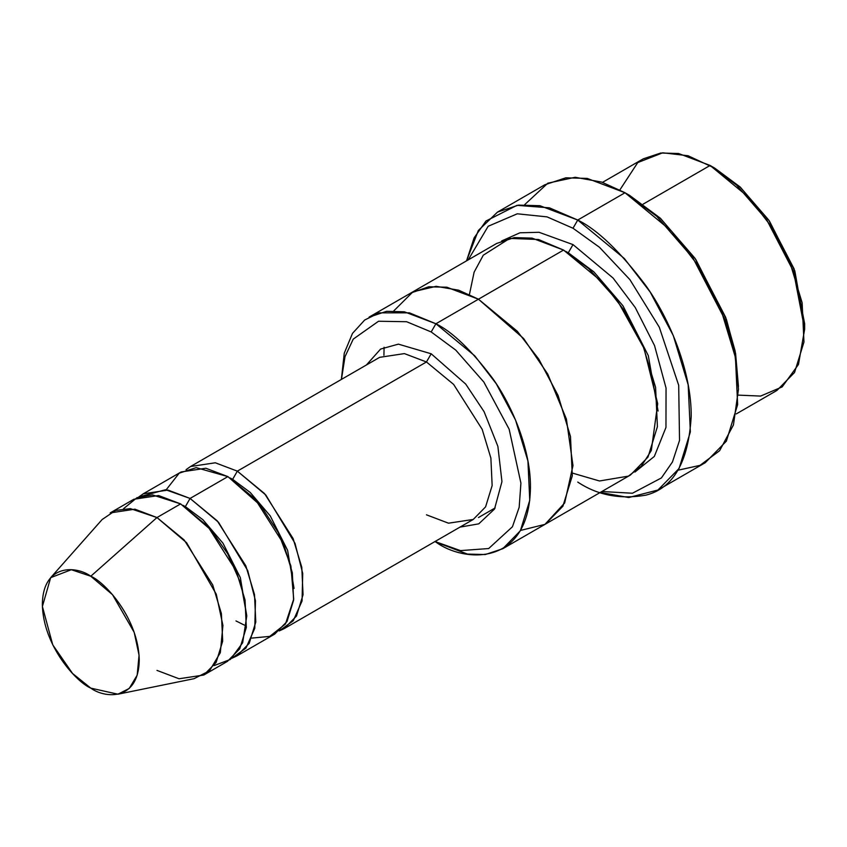 <?xml version="1.0" encoding="UTF-8"?>
<svg xmlns="http://www.w3.org/2000/svg" width="847" height="847" viewBox="0 0 847 847"><rect width="100%" height="100%" fill="white"/><g stroke="black" fill="none" stroke-linecap="round" stroke-linejoin="round"><path stroke-width="1.27" d="M379.657 357.339L404.39 353.601L426.454 361.976L431.187 353.781L398.376 344.136L380.61 349.07L366.38 365.004L380.61 349.07L398.376 344.136L431.187 353.781L465.702 384.072L484.092 411.695L497.877 446.358L501.953 481.636L494.521 509.047L478.767 523.848L459.974 527.12L478.767 523.848L494.521 509.047L501.953 481.636L497.877 446.358L484.092 411.695L465.702 384.072L431.187 353.781L426.454 361.976L237.351 471.144L232.629 479.338L250.193 492.435L270.246 515.897L287.609 550.338L294.036 588.432L287.609 550.338L270.246 515.897L250.193 492.435L232.629 479.338L237.351 471.144L264.529 493.568L293.083 538.512L301.776 567.257L303.057 594.742L296.471 616.065L284.158 628.633L279.182 630.951L293.242 620.777L302.061 600.968L302.728 573.43L295 543.308L265.82 495.008L237.351 471.144L426.454 361.976L404.39 353.601L379.657 357.339L190.554 466.517L215.297 462.78L237.351 471.144M738.468 389.271L735.122 350.976L725.678 317.339L694.974 258.25L660.184 218.081L629.734 195.477L625.012 192.745L656.785 216.334L693.09 258.25L725.117 319.912L734.974 354.999L738.468 389.271L733.438 424.95L719.59 450.731L699.993 465.374L678.034 470.201M573.006 228.235L599.507 247.313L629.882 279.616L659.284 327.175L678.691 385.3L679.538 440.408L672.454 461.964L661.391 477.941L632.434 493.24L601.899 491.504L632.434 493.24L661.391 477.941L672.454 461.964L679.538 440.408L678.691 385.3L659.284 327.175L629.882 279.616L599.507 247.313L573.006 228.235L547.035 216.874L517.273 213.804L488.179 226.265L468.179 259.902L488.179 226.265L517.273 213.804L547.035 216.874L573.006 228.235L577.739 220.04L573.006 228.235M577.739 482.07C597.453 495.199 620.152 499.571 645.806 495.167C673.344 488.317 688.473 462.113 691.194 416.565C691.65 372.341 670.178 319.721 645.806 285.545C620.152 251.517 597.453 229.675 577.739 220.04L624.313 258.483L650.189 292.056L673.27 335.528L688.177 384.803L690.358 431.917L679.082 468.465L657.96 490.011L628.77 497.528L600.248 492.456M431.187 331.95L455.75 350.097L483.859 382.071L509.142 429.185L520.916 483.108L519.179 507.268L512.446 526.76L488.677 548.538L460.44 550.614L435.051 541.519L460.44 550.614L488.677 548.538L512.446 526.76L519.179 507.268L520.916 483.108L509.142 429.185L483.859 382.071L455.75 350.097L431.187 331.95L406.624 321.722L378.535 321.246L353.241 339.118L345.004 356.682L341.447 379.392L345.004 356.682L353.241 339.118L378.535 321.246L406.624 321.722L431.187 331.95L435.909 323.766L431.187 331.95M434.966 541.561L435.909 542.112C463.563 562.461 529.163 567.585 530.455 487.523C530.825 450.678 512.943 406.825 492.636 378.355C471.25 349.991 452.34 331.791 435.909 323.766L474.722 355.804L496.278 383.776L515.516 419.996L527.935 461.054L529.756 500.323L520.365 530.773L502.758 548.729L485.236 554.552L467.428 554.065L435.909 542.112M804.65 329.218L804.65 323.755L794.084 268.848L768.727 220.051L739.982 186.859L714.836 168.193L710.104 165.461L736.583 185.112L766.831 220.051L793.523 271.421L804.65 329.218L798.477 364.454L782.162 386.91L760.606 396.078L738.351 395.126M736.212 413.95L776.953 390.425L794.56 372.468L803.962 342.019L802.13 302.75L789.711 261.691L770.474 225.471L748.917 197.499L710.104 165.461L643.095 204.148L710.104 165.461L678.585 153.508L660.787 153.021L643.254 158.834L602.513 182.359M203.788 675.027L227.42 661.38L239.743 648.813L246.318 627.5L245.048 600.004L236.355 571.27L207.79 526.326L180.623 503.901L156.981 517.549L184.159 539.973L212.713 584.917L221.406 613.652L222.687 641.137L216.101 662.46L203.788 675.027L179.045 678.765L156.981 670.401M90.798 576.235L112.513 594.71L134.197 632.36L139.067 655.229L137.172 675.175L129.242 688.431L117.945 694.201L90.798 688.135C104.975 698.563 138.59 701.189 139.247 660.152C138.59 618.363 104.975 582.175 90.798 576.235C76.632 565.807 43.006 563.181 42.35 604.207C43.006 646.007 76.632 682.195 90.798 688.135L72.577 673.503L52.747 644.853L42.392 606.484L50.672 577.665L71.328 569.713L90.798 576.235L156.981 517.549L90.798 576.235M117.945 694.201L194.069 678.68L209.495 670.813L220.326 652.698L222.92 625.446L216.271 594.213L186.647 542.779L156.981 517.549L130.396 508.634L115.573 510.445L102.169 519.497L50.672 577.665M190.077 498.438L185.355 506.633L202.92 519.73L222.962 543.192L240.336 577.633L246.763 615.727L240.336 577.633L222.962 543.192L202.92 519.73L185.355 506.633L190.077 498.438L165.589 489.725L138.792 496.945L143.281 493.801L168.013 490.074L190.077 498.438L217.256 520.863L245.81 565.807L254.502 594.552L255.783 622.037L249.198 643.36L236.874 655.927L231.909 658.246L245.969 648.071L254.788 628.262L255.455 600.724L247.726 570.603L218.547 522.303L190.077 498.438L227.896 476.607L190.077 498.438M183.037 505.341L185.355 506.633L183.037 505.341M123.524 508.719L137.023 497.655L152.534 494.913L180.623 503.901L211.189 530.19L227.748 553.874L241.035 583.996L246.773 615.938L242.666 642.767L230.384 659.442L214.09 665.583M230.31 478.047L232.629 479.338L230.31 478.047M166.181 489.799L179.204 473.155L196.186 467.639L227.896 476.607L205.842 468.243L181.099 471.97L143.281 493.801M657.96 490.011L705.233 462.716L726.355 441.171L737.642 404.622L735.45 357.508L720.543 308.234L697.462 264.762L671.586 231.189L625.012 192.745L577.739 220.04L625.012 192.745L587.193 178.41L565.817 177.817L544.78 184.805L497.507 212.099L518.544 205.112L539.91 205.705L577.739 220.04L549.428 207.843L516.988 205.334L485.966 221.025L474.098 237.901L466.528 260.855L478.354 230.469L497.507 212.099M573.006 244.603L568.284 252.798L593.789 271.792L622.916 305.735L648.294 355.592L658.077 411.049L648.294 355.592L622.916 305.735L593.789 271.792L568.284 252.798L573.006 244.603L613.101 278.06L635.25 307.546L654.54 345.587L666.049 388.042L665.964 427.417L654.329 456.438L634.964 472.023L654.329 456.438L665.964 427.417L666.049 388.042L654.54 345.587L635.25 307.546L613.101 278.06L573.006 244.603L539.052 232.29L519.931 232.787L501.593 241.003M565.944 251.485L568.284 252.798L565.944 251.485M469.429 294.481L474.119 272.162L483.288 255.201L509.725 238.409L538.459 239.489L563.551 250.066L435.909 323.766L478.46 299.203L517.273 331.23L538.83 359.213L558.067 395.433L570.486 436.491L572.318 475.76L562.916 506.21L545.309 524.177L562.906 506.21L572.307 475.76L570.486 436.491L558.067 395.433L538.83 359.213L517.273 331.23L478.46 299.203L563.551 250.066L532.032 238.113L514.224 237.626L496.691 243.438L411.6 292.575L429.133 286.752L446.941 287.239L478.46 299.192L446.591 287.186L428.593 286.826L410.933 292.967L429.133 286.762L446.941 287.249L478.46 299.203L523.541 338.451L547.734 374.088L566.399 419.053L572.974 465.596L564.674 502.949L544.981 524.357L520.566 530.434M502.758 548.729L544.642 524.558M545.309 524.177L630.412 475.04L648.008 457.084L657.41 426.634L655.589 387.365L643.159 346.307L623.932 310.076L602.365 282.104L563.551 250.066L588.707 268.52L617.505 300.738L643.964 348.244L657.706 403.659L651.311 450.53L641.306 466.252L628.41 476.13L599.496 480.98L572.572 473.134M284.158 628.633L473.251 519.455L485.575 506.887L492.149 485.564L490.879 458.079L482.176 429.334L453.621 384.4L426.454 361.976L453.621 384.4L482.176 429.334L490.879 458.079L492.149 485.564L485.575 506.887L473.251 519.455L448.518 523.192L426.454 514.817M236.874 655.927L274.703 634.096L287.017 621.518L293.602 600.205L292.321 572.71L283.629 543.975L255.074 499.031L227.896 476.607L260.876 505.807L278.292 532.572L290.881 565.912L293.708 599.136L285.471 623.974L269.759 636.393L251.803 638.098M186.065 469.651L190.554 466.517M495.167 507.904L478.46 517.549M520.556 530.434L544.981 524.357L564.674 502.959L572.974 465.606L566.399 419.064L547.744 374.088L523.552 338.451L478.46 299.192L458.682 290.203L436.11 286.318L412.987 291.813L393.802 310.881M383.924 355.285L384.083 347.259M411.6 292.575L369.059 317.138L386.592 311.325L404.39 311.812L435.909 323.766L409.44 312.85L379.181 312.85L364.676 320.028L352.49 333.4L344.274 353.157L341.362 379.445M524.706 204.614L547.808 183.185L575.145 177.288L601.719 182.094L625.012 192.745L629.734 195.477L660.544 218.41L695.726 259.341L726.44 319.478L735.598 353.506L738.446 386.497M110.184 512.911L134.927 509.185L156.981 517.549L180.623 503.901L158.558 495.537L133.826 499.264L110.184 512.911M619.877 189.919L637.749 162.582L662.725 152.799L688.018 155.732L714.836 168.193L740.342 187.187L769.468 221.131L794.846 270.987L804.618 326.434M629.734 195.477L625.012 192.745M714.836 168.193L710.104 165.461M244.275 625.075L235.974 620.936"/></g></svg>
